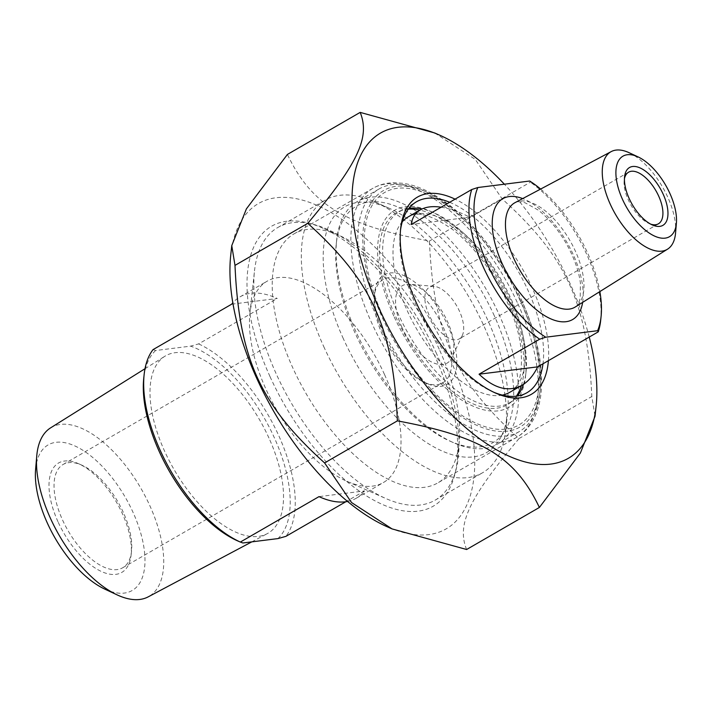 <?xml version="1.0" encoding="UTF-8"?>
<svg xmlns="http://www.w3.org/2000/svg" width="712" height="712" viewBox="0 0 712 712"><rect width="100%" height="100%" fill="white"/><g stroke="black" fill="none" stroke-linecap="round" stroke-linejoin="round"><path stroke-width="0.53" stroke-dasharray="3.56 2.67" d="M230.697 255.572A187.799 90.682 -120 0 1 411.572 290.71A187.799 90.682 -120 0 1 428.757 534.596A187.799 90.682 -120 0 1 387.453 526.88M466.618 549.504C456.508 524.495 468.834 498.4 519.03 438.548C454.612 380.439 433.537 333.973 429.425 241.021C344.964 225.33 311.562 204.967 287.408 154.442M434.738 132.984L475.26 159.363L502.2 198.968C566.61 257.085 587.694 303.552 591.806 396.504L595.027 416.28M589.233 337.061A187.799 90.682 60 0 0 504.354 184.203M393.798 316.021A113.876 54.984 -120 0 1 430.555 211.322A113.876 54.984 -120 0 1 525.598 375.829A113.876 54.984 -120 0 1 472.394 405.858A113.876 54.984 -120 0 1 393.798 316.021M439.197 349.183A143.78 69.429 60 0 0 339.081 235.361A143.78 69.429 60 0 0 294.003 233.874A143.78 69.429 60 0 0 292.668 367.552A143.78 69.429 60 0 0 437.862 482.869A143.78 69.429 60 0 0 459.089 443.078A143.78 69.429 60 0 0 439.197 349.183M493.986 392.33A110.298 53.258 -120 0 1 492.312 391.618A110.298 53.258 -120 0 1 415.514 304.3A110.298 53.258 -120 0 1 400.251 232.272A110.298 53.258 -120 0 1 400.473 230.474M449.673 202.279A110.298 53.258 -120 0 1 527.912 290.211A110.298 53.258 -120 0 1 542.989 363.788M548.4 360.655A113.876 54.984 60 0 0 532.451 288.413A113.876 54.984 60 0 0 455.084 199.146M408.911 208.385A110.298 53.258 60 0 0 399.361 211.678A110.298 53.258 60 0 0 398.337 314.223A110.298 53.258 60 0 0 509.712 402.68A110.298 53.258 60 0 0 517.339 396.05M523.453 384.347A110.298 53.258 60 0 0 525.999 372.154A110.298 53.258 60 0 0 433.937 212.817A110.298 53.258 60 0 0 422.154 208.936M269.99 376.532A161.668 78.071 -120 0 1 322.171 227.893A161.668 78.071 -120 0 1 457.113 461.447A161.668 78.071 -120 0 1 381.579 504.078A161.668 78.071 -120 0 1 269.99 376.532M519.03 438.548L591.806 396.504M429.425 241.021L502.2 198.968M347.581 501.444A116.261 56.141 60 0 0 356.285 498.213A116.261 56.141 60 0 0 364.562 490.915L318.994 496.629M364.562 490.915L345.836 501.738M231.694 304.175L277.262 298.47A116.261 56.141 60 0 0 239.962 296.886A116.261 56.141 60 0 0 232.815 302.814M153.035 349.628L155.599 350.526L190.611 346.139L198.603 343.914L277.262 298.47M384.489 374.45A116.261 56.141 60 0 0 267.089 281.213A116.261 56.141 60 0 0 249.93 313.387A116.261 56.141 60 0 0 346.967 481.339A116.261 56.141 60 0 0 383.412 482.54A116.261 56.141 60 0 0 384.489 374.45M198.603 343.914A116.261 56.141 -120 0 1 278.712 435.566A116.261 56.141 -120 0 1 285.904 536.358M277.911 538.592A112.683 54.415 60 0 0 274.173 437.364A112.683 54.415 60 0 0 190.611 346.139M383.457 333.679A63.199 30.518 60 0 0 427.467 383.706A63.199 30.518 60 0 0 456.356 354.158A63.199 30.518 60 0 0 414.749 282.139A63.199 30.518 60 0 0 374.717 292.41A63.199 30.518 60 0 0 383.457 333.679M443.327 327.395A59.621 28.792 -120 0 1 442.775 382.833A59.621 28.792 -120 0 1 424.085 382.21A59.621 28.792 -120 0 1 382.567 335.014A59.621 28.792 -120 0 1 374.316 296.085A59.621 28.792 -120 0 1 383.118 279.585A59.621 28.792 -120 0 1 443.327 327.395M123.274 512.32A59.621 28.792 60 0 0 81.755 465.114A59.621 28.792 60 0 0 63.065 464.5A59.621 28.792 60 0 0 62.514 519.929A59.621 28.792 60 0 0 122.722 567.749A59.621 28.792 60 0 0 131.524 551.248A59.621 28.792 60 0 0 123.274 512.32M343.353 338.707A141.893 68.521 -120 0 1 389.153 208.242A141.893 68.521 -120 0 1 507.594 413.236A141.893 68.521 -120 0 1 441.298 450.651A141.893 68.521 -120 0 1 343.353 338.707M155.599 350.526A112.683 54.415 60 0 0 143.753 378.179M237.799 540.96A112.683 54.415 60 0 0 242.899 542.98M268.949 438.022A102.421 49.457 60 0 0 164.784 356.312A102.421 49.457 60 0 0 173.933 469.306A102.421 49.457 60 0 0 267.249 533.662A102.421 49.457 60 0 0 268.949 438.022M57.984 521.727A63.199 30.518 -120 0 1 78.382 463.628A63.199 30.518 -120 0 1 131.124 554.924A63.199 30.518 -120 0 1 101.602 571.585A63.199 30.518 -120 0 1 57.984 521.727M104.762 589.1A84.061 40.593 60 0 0 144.385 550.785A84.061 40.593 60 0 0 88.582 454.212A84.061 40.593 60 0 0 35.6 469.395M50.596 427.868A97.589 47.126 -120 0 1 149.849 505.716A97.589 47.126 -120 0 1 148.23 596.843M323.702 346.486A157.397 76.006 60 0 0 482.647 472.715A157.397 76.006 60 0 0 505.885 429.158A157.397 76.006 60 0 0 484.107 326.381A157.397 76.006 60 0 0 374.503 201.772A157.397 76.006 60 0 0 325.162 200.152A157.397 76.006 60 0 0 323.702 346.486M436.643 353.802A157.397 76.006 60 0 0 277.698 227.573A157.397 76.006 60 0 0 254.469 271.13A157.397 76.006 60 0 0 385.842 498.516A157.397 76.006 60 0 0 435.183 500.136A157.397 76.006 60 0 0 436.643 353.802M441.137 207.21C449.708 208.518 459.249 211.847 469.769 217.169L411.18 224.52M469.769 217.169L530.351 182.174L529.71 181.026M600.67 320.4A101.353 48.941 60 0 0 530.351 182.174M494.27 315.701A136.526 65.922 60 0 0 400.037 207.984A136.526 65.922 60 0 0 336.242 243.985A136.526 65.922 60 0 0 450.198 441.218A136.526 65.922 60 0 0 494.27 315.701M498.801 313.903A140.104 67.658 -120 0 1 497.501 444.163A140.104 67.658 -120 0 1 453.58 442.713A140.104 67.658 -120 0 1 356.018 331.801A140.104 67.658 -120 0 1 336.642 240.309A140.104 67.658 -120 0 1 357.326 201.54A140.104 67.658 -120 0 1 498.801 313.903M520.499 301.363A140.104 67.658 60 0 0 422.946 190.451A140.104 67.658 60 0 0 379.024 189A140.104 67.658 60 0 0 377.716 319.261A140.104 67.658 60 0 0 519.199 431.623A140.104 67.658 60 0 0 539.883 392.855A140.104 67.658 60 0 0 520.499 301.363M401.915 327.271A44.714 21.591 -120 0 1 409.445 284.275A44.714 21.591 -120 0 1 443.398 313.618A44.714 21.591 -120 0 1 451.862 357.682A44.714 21.591 -120 0 1 429.078 360.575A44.714 21.591 -120 0 1 401.915 327.271M521.389 300.028A136.526 65.922 -120 0 1 540.283 389.179A136.526 65.922 -120 0 1 453.793 411.376A136.526 65.922 -120 0 1 363.894 255.777A136.526 65.922 -120 0 1 426.319 191.937A136.526 65.922 -120 0 1 521.389 300.028M540.631 189.063A97.775 47.215 -120 0 1 599.869 291.582M650.679 224.138A29.806 14.391 -120 0 1 649.059 223.506A29.806 14.391 -120 0 1 628.304 199.912A29.806 14.391 -120 0 1 624.184 180.447A29.806 14.391 -120 0 1 624.451 178.73M429.087 315.015A29.806 14.391 -120 0 1 429.363 287.292A29.806 14.391 -120 0 1 434.106 286.349A29.806 14.391 -120 0 1 456.739 305.902A29.806 14.391 -120 0 1 462.382 335.281A29.806 14.391 -120 0 1 459.187 338.921A29.806 14.391 -120 0 1 429.087 315.015M675.563 232.984A56.346 27.207 60 0 0 667.687 197.019A56.346 27.207 60 0 0 629.203 152.751M520.232 300.17A134.248 64.828 60 0 0 370.329 208.785A134.248 64.828 60 0 0 464.909 417.276A134.248 64.828 60 0 0 520.232 300.17M517.855 303.739A143.78 69.429 -120 0 1 516.52 437.426A143.78 69.429 -120 0 1 384.471 347.661A143.78 69.429 -120 0 1 372.661 188.431A143.78 69.429 -120 0 1 517.855 303.739M502.369 395.107A101.353 48.941 -120 0 1 500.278 395.445A101.353 48.941 -120 0 1 407.415 311.037A101.353 48.941 -120 0 1 402.253 221.824M408.35 216.813A101.353 48.941 -120 0 1 501.435 280.083A101.353 48.941 -120 0 1 509.756 392.321C519.529 387.586 523.16 372.26 520.677 346.326C516.467 310.245 487.346 256.222 453.063 229.86C432.113 215.14 417.214 210.788 408.35 216.813M408.323 209.15A110.894 53.551 60 0 0 394.688 314.437A110.894 53.551 60 0 0 496.932 408.181A110.894 53.551 60 0 0 516.378 396.175M521.344 385.637A110.894 53.551 60 0 0 498.186 281.961A110.894 53.551 60 0 0 419.929 210.12M582.639 302.377A69.785 33.695 60 0 0 522.679 198.595M515.016 202.662A60.244 29.094 -120 0 1 569.912 240.523A60.244 29.094 -120 0 1 575.287 306.979C577.245 306.169 578.883 303.178 580.218 298.008L580.396 282.967C578.714 270.498 573.988 257.326 566.2 243.451C557.816 229.05 548.409 217.872 537.978 209.942L525.26 202.875C520.116 201.452 516.698 201.38 515.016 202.662M294.003 233.874L372.661 188.431C379.14 184.737 386.296 182.833 394.128 182.717L403.152 183.313C411.661 184.577 420.392 187.55 429.345 192.222C445.347 200.65 460.967 213.333 476.212 230.279C494.537 250.829 509.694 274.209 521.682 300.411C535.504 331.169 542.144 359.444 541.592 385.219C541.262 395.641 539.509 404.977 536.314 413.227C531.873 424.334 525.278 432.398 516.52 437.426L437.862 482.869M492.312 391.618L495.694 393.113M400.251 232.272L400.651 228.605M509.712 402.68L526.889 392.757M399.361 211.678L416.538 201.754M433.937 212.817L430.555 211.322M525.999 372.154L525.598 375.829M339.081 235.361L322.171 227.893M459.089 443.078L457.113 461.447M356.285 498.213L383.412 482.54M239.962 296.886L267.089 281.213M424.085 382.21L427.467 383.706M374.316 296.085L374.717 292.41M122.722 567.749L442.775 382.833M63.065 464.5L383.118 279.585M81.755 465.114L78.382 463.628M131.524 551.248L131.124 554.924M251.799 541.868L267.249 533.662M145.008 368.709L164.784 356.312M389.153 208.242L374.503 201.772M507.594 413.236L505.885 429.158M435.183 500.136L482.647 472.715M277.698 227.573L325.162 200.152M346.967 481.339L385.842 498.516M249.93 313.387L254.469 271.13M450.198 441.218L453.58 442.713M336.242 243.985L336.642 240.309M379.024 189L357.326 201.54M519.199 431.623L497.501 444.163M426.319 191.937L422.946 190.451M540.283 389.179L539.883 392.855M649.059 223.506L652.441 225.001M624.184 180.447L624.575 176.772M628.58 172.197L429.363 287.292M658.404 223.817L459.187 338.921M434.106 286.349L409.445 284.275M462.382 335.281L451.862 357.682"/><path stroke-width="1.07" d="M392.063 528.909L387.453 526.88A187.799 90.682 -120 0 1 230.697 255.572L231.765 245.613L234.996 265.389C239.107 358.341 260.183 404.808 324.601 462.925L351.541 502.53L392.063 528.909L466.618 549.504L539.393 507.451C515.239 456.926 481.828 436.563 397.376 420.872C393.264 327.921 372.189 281.454 307.771 223.345C357.967 163.493 370.293 137.398 360.183 112.389L434.738 132.984L439.349 135.013A187.799 90.682 60 0 0 365.941 275.402A187.799 90.682 60 0 0 550.812 464.082A187.799 90.682 60 0 0 596.104 406.321A187.799 90.682 60 0 0 589.233 337.061M360.183 112.389L287.408 154.442L246.397 208.883L231.765 245.613M596.104 406.321L595.027 416.28L580.396 453.01L539.393 507.451M504.354 184.203A187.799 90.682 60 0 0 439.349 135.013M234.996 265.389L307.771 223.345M324.601 462.925L397.376 420.872M400.473 230.474A110.298 53.258 -120 0 1 416.538 201.754A110.298 53.258 -120 0 1 449.673 202.279M542.989 363.788A110.298 53.258 -120 0 1 526.889 392.757A110.298 53.258 -120 0 1 493.986 392.33M455.084 199.146A113.876 54.984 60 0 0 400.651 228.605A113.876 54.984 60 0 0 495.694 393.113A113.876 54.984 60 0 0 548.4 360.655M517.339 396.05A110.298 53.258 60 0 0 523.453 384.347M422.154 208.936A110.298 53.258 60 0 0 408.911 208.385M345.836 501.738L285.904 536.358L277.911 538.592L242.899 542.98L240.336 542.072L318.994 496.629A116.261 56.141 60 0 0 347.581 501.444M144.144 374.503L143.753 378.179A112.683 54.415 60 0 0 237.799 540.96L240.336 542.072A116.261 56.141 -120 0 1 144.144 374.503A116.261 56.141 -120 0 1 153.035 349.628L231.694 304.175A116.261 56.141 60 0 1 232.815 302.814M36.757 455.876L35.6 469.395A84.061 40.593 60 0 0 47.348 523.062A84.061 40.593 60 0 0 104.762 589.1L117.053 594.849A97.589 47.126 -120 0 1 50.392 518.185A97.589 47.126 -120 0 1 36.757 455.876A97.589 47.126 -120 0 1 50.596 427.868L145.008 368.709M251.799 541.868L148.23 596.843A97.589 47.126 -120 0 1 117.053 594.849M537.676 366.858C533.466 375.464 528.215 381.614 521.914 385.308C508.679 392.383 494.404 388.681 479.078 374.2L537.676 366.858L598.249 331.854A101.353 48.941 60 0 0 600.67 320.4L601.062 316.724A97.775 47.215 -120 0 1 597.608 330.706L598.249 331.854M479.078 374.2L539.652 339.206L545.712 337.212L597.608 330.706M540.631 189.063A97.775 47.215 -120 0 0 529.71 181.026L477.814 187.532L471.753 189.517L411.18 224.52C412.221 217.73 415.336 212.826 420.498 209.791C425.732 206.818 432.611 205.955 441.137 207.21M471.753 189.517A101.353 48.941 60 0 0 483.359 267.16A101.353 48.941 60 0 0 539.652 339.206M545.712 337.212A97.775 47.215 -120 0 1 477.814 187.532M599.869 291.582A97.775 47.215 -120 0 1 601.062 316.724M624.451 178.73A29.806 14.391 -120 0 1 628.58 172.197A29.806 14.391 -120 0 1 658.68 196.103A29.806 14.391 -120 0 1 658.404 223.817A29.806 14.391 -120 0 1 650.679 224.138M663.219 194.305A33.384 16.118 60 0 0 640.177 167.97A33.384 16.118 60 0 0 624.575 176.772A33.384 16.118 60 0 0 652.441 225.001A33.384 16.118 60 0 0 663.219 194.305M669.903 193.468A46.502 22.455 -120 0 1 676.4 223.159A46.502 22.455 -120 0 1 647.092 231.56A46.502 22.455 -120 0 1 616.227 178.133A46.502 22.455 -120 0 1 638.139 156.934A46.502 22.455 -120 0 1 669.903 193.468M638.139 156.934L629.203 152.751A56.346 27.207 60 0 0 611.199 151.603A56.346 27.207 60 0 0 610.264 204.21A56.346 27.207 60 0 0 667.562 249.155A56.346 27.207 60 0 0 675.563 232.984L676.4 223.159M402.253 221.824A101.353 48.941 -120 0 1 408.35 216.813L420.498 209.791M521.914 385.308L509.756 392.321A101.353 48.941 -120 0 1 502.369 395.107M516.378 396.175A110.894 53.551 60 0 0 521.344 385.637M419.929 210.12A110.894 53.551 60 0 0 408.323 209.15M522.679 198.595A69.785 33.695 60 0 0 497.902 253.027A69.785 33.695 60 0 0 566.093 321.69A69.785 33.695 60 0 0 582.639 302.377M667.562 249.155L575.287 306.979A60.244 29.094 -120 0 1 569.226 309.097A60.244 29.094 -120 0 1 514.019 258.919A60.244 29.094 -120 0 1 515.016 202.662L611.199 151.603"/></g></svg>

